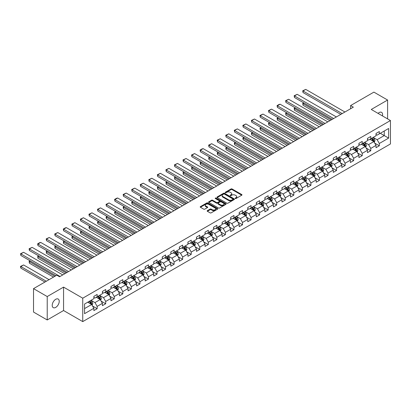 <?xml version="1.0" encoding="UTF-8"?>
<svg xmlns="http://www.w3.org/2000/svg" width="411" height="411" viewBox="0 0 411 411"><rect width="100%" height="100%" fill="white"/><g stroke="black" fill="none" stroke-linecap="round" stroke-linejoin="round"><path stroke-width="0.62" d="M235.298 198.487A0.534 0.308 0 0 0 236.048 198.487L241.766 195.189A0.76 0.442 0 0 0 241.987 194.876A0.76 0.442 0 0 0 241.766 194.567L232.081 188.973A0.76 0.442 0 0 0 231.008 188.973L225.29 192.276A0.534 0.308 0 0 0 226.045 192.708L226.785 192.281A2.435 1.408 0 0 1 230.227 192.281L231.033 192.749A2.435 1.408 0 0 1 231.747 193.74A2.435 1.408 0 0 1 231.033 194.737L230.294 195.163A0.534 0.308 0 0 0 231.049 195.6L231.789 195.174A2.435 1.408 0 0 1 235.231 195.174L236.037 195.636A2.435 1.408 0 0 1 236.751 196.633A2.435 1.408 0 0 1 236.037 197.624L235.298 198.051A0.534 0.308 0 0 0 235.298 198.487L235.298 198.051M55.721 307.397A4.963 2.867 120 0 0 58.963 303.025A4.963 2.867 120 0 0 58.203 299.054A4.963 2.867 120 0 0 55.721 299.295A4.963 2.867 120 0 0 52.48 303.667A4.963 2.867 120 0 0 53.24 307.644A4.963 2.867 120 0 0 55.721 307.397M382.451 115.917A4.963 2.867 120 0 0 381.583 112.347A4.963 2.867 120 0 0 379.106 112.593A4.963 2.867 120 0 0 378.058 113.385M207.385 210.653A0.76 0.442 0 0 0 207.165 210.966A0.76 0.442 0 0 0 207.385 211.275L210.103 212.847A0.76 0.442 0 0 0 211.182 212.847L217.527 209.178A0.76 0.442 0 0 0 217.753 208.87A0.76 0.442 0 0 0 217.527 208.557L207.843 202.967A0.76 0.442 0 0 0 206.769 202.967L200.419 206.635A0.76 0.442 0 0 0 200.198 206.944A0.76 0.442 0 0 0 200.419 207.252L203.702 209.148A0.76 0.442 0 0 0 204.781 209.148L207.493 207.581A0.76 0.442 0 0 0 207.719 207.267A0.76 0.442 0 0 0 207.493 206.959L205.87 206.019A2.034 1.176 0 0 1 205.274 205.187A2.034 1.176 0 0 1 206.528 204.103A2.034 1.176 0 0 1 208.747 204.359L215.123 208.038A2.034 1.176 0 0 1 215.718 208.87A2.034 1.176 0 0 1 214.46 209.954A2.034 1.176 0 0 1 212.246 209.702L211.182 209.086A0.76 0.442 0 0 0 210.103 209.086L207.385 210.653L207.385 211.275M63.561 287.114L47.224 296.547L33.522 288.635L33.522 312.052L47.224 319.964L63.561 310.531L82.745 321.608L82.745 298.191L63.561 287.114L63.561 310.531M387.599 118.892L387.599 100.032L371.267 109.46L390.45 120.536L82.745 298.191M387.599 100.032L373.897 92.121L350.604 105.57L350.604 108.735M33.522 288.635L56.816 275.185L59.559 276.767L353.342 107.153L350.604 105.57M226.836 203.183A0.76 0.442 0 0 0 227.915 203.183L234.26 199.52A0.76 0.442 0 0 0 234.486 199.212A0.76 0.442 0 0 0 234.26 198.898L224.576 193.309A0.76 0.442 0 0 0 223.502 193.309L217.152 196.972A0.76 0.442 0 0 0 216.931 197.285A0.76 0.442 0 0 0 217.152 197.593L226.836 203.183M215.508 198.6A0.534 0.308 0 0 1 216.047 198.677L225.886 204.354L219.546 208.017A0.76 0.442 0 0 1 218.472 208.017L208.788 202.423L211.506 200.866L211.506 200.234L208.788 201.801A0.76 0.442 0 0 0 208.562 202.114A0.76 0.442 0 0 0 208.788 202.423L208.788 201.801M211.506 200.866A0.76 0.442 0 0 1 212.579 200.866L212.579 200.234A0.76 0.442 0 0 0 211.506 200.234M212.579 200.234L216.505 202.5A0.76 0.442 0 0 0 217.583 202.5L219.387 201.462A0.76 0.442 0 0 0 219.608 201.149A0.76 0.442 0 0 0 219.387 200.84L215.297 198.477A0.534 0.308 0 0 1 216.047 198.045L225.896 203.728A0.76 0.442 0 0 1 226.117 204.041A0.76 0.442 0 0 1 225.896 204.349L225.896 203.728M82.745 321.608L390.45 143.953L390.45 120.536M92.583 306.056L97.16 308.697L97.16 306.385L102.421 303.349L102.421 305.661L105.709 303.76L105.709 301.448L110.97 298.412L110.97 300.724L114.258 298.823L114.258 296.511L119.524 293.475L119.524 295.786L122.812 293.886L122.812 291.579L128.073 288.537L128.073 290.849L131.361 288.948L131.361 286.642L136.622 283.6L136.622 285.912L139.91 284.011L139.91 281.705L145.17 278.663L145.17 280.975L148.463 279.079L148.463 276.767L153.724 273.731L153.724 276.038L157.012 274.142L157.012 271.83L162.273 268.794L162.273 271.101L165.561 269.205L165.561 266.893L170.822 263.857L170.822 266.164L174.115 264.268L174.115 261.956L179.376 258.92L179.376 261.232L182.664 259.331L182.664 257.019L187.925 253.983L187.925 256.294L191.213 254.394L191.213 252.082L196.473 249.045L196.473 251.357L199.767 249.456L199.767 247.15L205.027 244.108L205.027 246.42L208.315 244.519L208.315 242.213L213.576 239.171L213.576 241.483L216.864 239.582L216.864 237.275L222.125 234.234L222.125 236.546L225.413 234.65L225.413 232.338L230.679 229.302L230.679 231.609L233.967 229.713L233.967 227.401L239.228 224.365L239.228 226.672L242.516 224.776L242.516 222.464L247.776 219.428L247.776 221.735L251.064 219.839L251.064 217.527L256.33 214.491L256.33 216.803L259.618 214.902L259.618 212.59L264.879 209.553L264.879 211.865L268.167 209.964L268.167 207.653L273.428 204.616L273.428 206.928L276.716 205.027L276.716 202.721L281.982 199.679L281.982 201.991L285.27 200.09L285.27 197.783L290.531 194.742L290.531 197.054L293.819 195.153L293.819 192.846L299.08 189.805L299.08 192.117L302.368 190.221L302.368 187.909L307.634 184.873L307.634 187.18L310.922 185.284L310.922 182.972L316.182 179.936L316.182 182.243L319.47 180.347L319.47 178.035L324.731 174.999L324.731 177.305L328.019 175.41L328.019 173.098L333.285 170.062L333.285 172.373L336.573 170.473L336.573 168.161L341.834 165.124L341.834 167.436L345.122 165.535L345.122 163.224L350.383 160.187L350.383 162.499L353.671 160.598L353.671 158.292L358.931 155.25L358.931 157.562L362.225 155.661L362.225 153.354L367.485 150.313L367.485 152.625L370.773 150.724L370.773 148.417L376.034 145.381L376.034 147.688L379.322 145.792L379.322 143.48L388.642 138.101L388.642 128.479L384.254 131.011L384.254 135.568L388.642 138.101M97.16 308.697L93.872 310.593L93.872 308.286L84.553 313.665L84.553 304.042L93.872 298.663L93.872 296.357L97.16 294.456L97.16 296.768L102.421 293.726L102.421 291.42L105.709 289.519L105.709 291.831L110.97 288.789L110.97 286.482L114.258 284.582L114.258 286.893L119.524 283.857L119.524 281.545L122.812 279.644L122.812 281.956L128.073 278.92L128.073 276.608L131.361 274.707L131.361 277.019L136.622 273.983L136.622 271.671L139.91 269.775L139.91 272.082L145.17 269.046L145.17 266.734L148.463 264.838L148.463 267.145L153.724 264.109L153.724 261.797L157.012 259.901L157.012 262.208L162.273 259.171L162.273 256.865L165.561 254.964L165.561 257.276L170.822 254.234L170.822 251.928L174.115 250.027L174.115 252.339L179.376 249.297L179.376 246.99L182.664 245.09L182.664 247.401L187.925 244.36L187.925 242.053L191.213 240.152L191.213 242.464L196.473 239.428L196.473 237.116L199.767 235.215L199.767 237.527L205.027 234.491L205.027 232.179L208.315 230.283L208.315 232.59L213.576 229.554L213.576 227.242L216.864 225.346L216.864 227.653L222.125 224.617L222.125 222.305L225.413 220.409L225.413 222.716L230.679 219.68L230.679 217.368L233.967 215.472L233.967 217.779L239.228 214.742L239.228 212.436L242.516 210.535L242.516 212.847L247.776 209.805L247.776 207.498L251.064 205.598L251.064 207.909L256.33 204.868L256.33 202.561L259.618 200.66L259.618 202.972L264.879 199.936L264.879 197.624L268.167 195.723L268.167 198.035L273.428 194.999L273.428 192.687L276.716 190.786L276.716 193.098L281.982 190.062L281.982 187.75L285.27 185.854L285.27 188.161L290.531 185.125L290.531 182.813L293.819 180.917L293.819 183.224L299.08 180.188L299.08 177.876L302.368 175.98L302.368 178.287L307.634 175.25L307.634 172.939L310.922 171.043L310.922 173.355L316.182 170.313L316.182 168.007L319.47 166.106L319.47 168.418L324.731 165.376L324.731 163.069L328.019 161.169L328.019 163.48L333.285 160.439L333.285 158.132L336.573 156.231L336.573 158.543L341.834 155.507L341.834 153.195L345.122 151.294L345.122 153.606L350.383 150.57L350.383 148.258L353.671 146.357L353.671 148.669L358.931 145.633L358.931 143.321L362.225 141.425L362.225 143.732L367.485 140.696L367.485 138.384L370.773 136.488L370.773 138.795L376.034 135.758L376.034 133.447L379.322 131.551L379.322 133.858L388.642 128.479M96.282 297.271L100.227 299.552L94.967 302.588L91.021 300.313M93.872 297.4L94.967 298.032L97.16 296.768M94.967 302.588L97.16 306.385M100.227 299.552L102.421 303.349M104.831 292.334L108.776 294.615L103.515 297.651L99.57 295.375M102.421 292.462L103.515 293.094L105.709 291.831M103.515 297.651L105.709 301.448M108.776 294.615L110.97 298.412M113.385 287.397L117.33 289.678L112.069 292.714L108.119 290.438M110.97 287.525L112.069 288.157L114.258 286.893M112.069 292.714L114.258 296.511M117.33 289.678L119.524 293.475M121.933 282.465L125.879 284.741L120.618 287.777L116.673 285.501M119.524 282.588L120.618 283.22L122.812 281.956M120.618 287.777L122.812 291.579M125.879 284.741L128.073 288.537M130.482 277.528L134.428 279.804L129.167 282.845L125.221 280.564M128.073 277.651L129.167 278.288L131.361 277.019M129.167 282.845L131.361 286.642M134.428 279.804L136.622 283.6M139.036 272.591L142.982 274.867L137.721 277.908L133.77 275.627M136.622 272.714L137.721 273.351L139.91 272.082M137.721 277.908L139.91 281.705M142.982 274.867L145.17 278.663M147.585 267.653L151.531 269.929L146.27 272.971L142.324 270.69M145.17 267.782L146.27 268.414L148.463 267.145M146.27 272.971L148.463 276.767M151.531 269.929L153.724 273.731M156.134 262.716L160.079 264.997L154.819 268.034L150.873 265.753M153.724 262.845L154.819 263.477L157.012 262.208M154.819 268.034L157.012 271.83M160.079 264.997L162.273 268.794M164.688 257.779L168.633 260.06L163.367 263.097L159.422 260.815M162.273 257.908L163.367 258.54L165.561 257.276M163.367 263.097L165.561 266.893M168.633 260.06L170.822 263.857M173.237 252.842L177.182 255.123L171.921 258.159L167.976 255.883M170.822 252.971L171.921 253.602L174.115 252.339M171.921 258.159L174.115 261.956M177.182 255.123L179.376 258.92M181.785 247.905L185.731 250.186L180.47 253.222L176.525 250.946M179.376 248.033L180.47 248.665L182.664 247.401M180.47 253.222L182.664 257.019M185.731 250.186L187.925 253.983M190.334 242.968L194.285 245.249L189.019 248.285L185.073 246.009M187.925 243.096L189.019 243.728L191.213 242.464M189.019 248.285L191.213 252.082M194.285 245.249L196.473 249.045M198.888 238.036L202.834 240.312L197.573 243.348L193.627 241.072M196.473 238.159L197.573 238.791L199.767 237.527M197.573 243.348L199.767 247.15M202.834 240.312L205.027 244.108M207.437 233.099L211.382 235.375L206.122 238.416L202.176 236.135M205.027 233.222L206.122 233.859L208.315 232.59M206.122 238.416L208.315 242.213M211.382 235.375L213.576 239.171M215.986 228.162L219.936 230.437L214.67 233.479L210.725 231.198M213.576 228.285L214.67 228.922L216.864 227.653M214.67 233.479L216.864 237.275M219.936 230.437L222.125 234.234M224.54 223.224L228.485 225.5L223.224 228.542L219.279 226.261M222.125 223.353L223.224 223.985L225.413 222.716M223.224 228.542L225.413 232.338M228.485 225.5L230.679 229.302M233.088 218.287L237.034 220.568L231.773 223.605L227.828 221.324M230.679 218.416L231.773 219.048L233.967 217.779M231.773 223.605L233.967 227.401M237.034 220.568L239.228 224.365M241.637 213.35L245.588 215.631L240.322 218.667L236.376 216.386M239.228 213.479L240.322 214.11L242.516 212.847M240.322 218.667L242.516 222.464M245.588 215.631L247.776 219.428M250.191 208.413L254.137 210.694L248.876 213.73L244.93 211.454M247.776 208.541L248.876 209.173L251.064 207.909M248.876 213.73L251.064 217.527M254.137 210.694L256.33 214.491M258.74 203.476L262.686 205.757L257.425 208.793L253.479 206.517M256.33 203.604L257.425 204.236L259.618 202.972M257.425 208.793L259.618 212.59M262.686 205.757L264.879 209.553M267.289 198.544L271.239 200.82L265.974 203.856L262.028 201.58M264.879 198.667L265.974 199.299L268.167 198.035M265.974 203.856L268.167 207.653M271.239 200.82L273.428 204.616M275.843 193.607L279.788 195.883L274.527 198.919L270.577 196.643M273.428 193.73L274.527 194.362L276.716 193.098M274.527 198.919L276.716 202.721M279.788 195.883L281.982 199.679M284.391 188.67L288.337 190.945L283.076 193.987L279.131 191.706M281.982 188.793L283.076 189.43L285.27 188.161M283.076 193.987L285.27 197.783M288.337 190.945L290.531 194.742M292.94 183.732L296.886 186.008L291.625 189.05L287.679 186.769M290.531 183.856L291.625 184.493L293.819 183.224M291.625 189.05L293.819 192.846M296.886 186.008L299.08 189.805M301.494 178.795L305.44 181.071L300.179 184.113L296.228 181.832M299.08 178.924L300.179 179.556L302.368 178.287M300.179 184.113L302.368 187.909M305.44 181.071L307.634 184.873M310.043 173.858L313.989 176.139L308.728 179.175L304.782 176.894M307.634 173.987L308.728 174.618L310.922 173.355M308.728 179.175L310.922 182.972M313.989 176.139L316.182 179.936M318.592 168.921L322.537 171.202L317.277 174.238L313.331 171.962M316.182 169.049L317.277 169.681L319.47 168.418M317.277 174.238L319.47 178.035M322.537 171.202L324.731 174.999M327.146 163.984L331.091 166.265L325.831 169.301L321.88 167.025M324.731 164.112L325.831 164.744L328.019 163.48M325.831 169.301L328.019 173.098M331.091 166.265L333.285 170.062M335.695 159.047L339.64 161.328L334.379 164.364L330.434 162.088M333.285 159.175L334.379 159.807L336.573 158.543M334.379 164.364L336.573 168.161M339.64 161.328L341.834 165.124M344.243 154.115L348.189 156.391L342.928 159.427L338.983 157.151M341.834 154.238L342.928 154.87L345.122 153.606M342.928 159.427L345.122 163.224M348.189 156.391L350.383 160.187M352.797 149.178L356.743 151.454L351.482 154.49L347.531 152.214M350.383 149.301L351.482 149.933L353.671 148.669M351.482 154.49L353.671 158.292M356.743 151.454L358.931 155.25M361.346 144.24L365.292 146.516L360.031 149.558L356.085 147.277M358.931 144.364L360.031 145.001L362.225 143.732M360.031 149.558L362.225 153.354M365.292 146.516L367.485 150.313M369.895 139.303L373.84 141.579L368.58 144.621L364.634 142.34M367.485 139.432L368.58 140.064L370.773 138.795M368.58 144.621L370.773 148.417M373.84 141.579L376.034 145.381M380.309 133.292L384.254 135.568L377.134 139.683L373.183 137.402M376.034 134.495L377.134 135.127L379.322 133.858M377.134 139.683L379.322 143.48M47.224 296.547L47.224 319.964M84.553 308.599L91.679 304.489L87.733 302.208M91.679 304.489L93.872 308.286M374.745 143.146L379.322 145.792M366.196 148.083L370.773 150.724M357.647 153.02L362.225 155.661M349.093 157.958L353.671 160.598M340.544 162.895L345.122 165.535M331.996 167.832L336.573 170.473M323.442 172.769L328.019 175.41M314.893 177.701L319.47 180.347M306.344 182.638L310.922 185.284M297.795 187.575L302.368 190.221M289.241 192.512L293.819 195.153M280.692 197.45L285.27 200.09M272.144 202.387L276.716 205.027M263.59 207.324L268.167 209.964M255.041 212.261L259.618 214.902M246.492 217.198L251.064 219.839M237.938 222.13L242.516 224.776M229.389 227.067L233.967 229.713M220.841 232.004L225.413 234.65M212.287 236.942L216.864 239.582M203.738 241.879L208.315 244.519M195.189 246.816L199.767 249.456M186.635 251.753L191.213 254.394M178.086 256.69L182.664 259.331M169.538 261.627L174.115 264.268M160.984 266.559L165.561 269.205M152.435 271.496L157.012 274.142M143.886 276.433L148.463 279.079M135.332 281.371L139.91 284.011M126.783 286.308L131.361 288.948M118.234 291.245L122.812 293.886M109.68 296.182L114.258 298.823M101.132 301.119L105.709 303.76M235.508 198.564L236.037 198.256A2.435 1.408 0 0 0 236.751 197.265L236.751 196.633M231.747 193.74L231.747 194.377A2.435 1.408 0 0 1 231.033 195.369L230.504 195.672M241.755 195.194L232.081 189.61A0.76 0.442 0 0 0 231.008 189.61L225.5 192.785M234.249 199.525L224.576 193.941A0.76 0.442 0 0 0 223.502 193.941L217.162 197.599L217.152 196.972M232.914 199.427A0.534 0.308 0 0 0 232.914 198.991L224.416 194.084A0.534 0.308 0 0 0 223.661 194.084L222.88 194.537A2.435 1.408 0 0 0 222.171 195.528A2.435 1.408 0 0 0 222.88 196.525L228.691 199.88A2.435 1.408 0 0 0 232.138 199.88L232.914 199.427L232.914 200.059A0.534 0.308 0 0 0 233.073 199.844L233.073 199.212M222.171 195.528L222.171 196.16A2.435 1.408 0 0 0 222.88 197.157L222.88 196.525M232.914 200.059L232.138 200.511A2.435 1.408 0 0 1 228.691 200.511L222.88 197.157M212.579 200.866L216.505 203.137A0.76 0.442 0 0 0 217.583 203.137L219.387 202.094A0.76 0.442 0 0 0 219.608 201.786L219.608 201.149M220.584 204.853A2.034 1.176 0 0 0 222.798 205.11A2.034 1.176 0 0 0 224.057 204.026A2.034 1.176 0 0 0 223.461 203.193L221.216 201.893A0.76 0.442 0 0 0 220.137 201.893L218.339 202.936A0.76 0.442 0 0 0 218.113 203.245A0.76 0.442 0 0 0 218.339 203.558L220.584 204.853L220.584 205.49A2.034 1.176 0 0 0 222.798 205.741A2.034 1.176 0 0 0 224.057 204.657L224.057 204.026M218.113 203.245L218.113 203.882A0.76 0.442 0 0 0 218.339 204.19L218.339 203.558M220.584 205.49L218.339 204.19M215.718 208.87L215.718 209.502A2.034 1.176 0 0 1 214.46 210.586A2.034 1.176 0 0 1 212.246 210.334L211.182 209.718A0.76 0.442 0 0 0 210.103 209.718L207.396 211.285M205.274 205.187L205.274 205.824A2.034 1.176 0 0 0 205.87 206.651L205.87 206.019M207.483 207.586L205.87 206.651M217.527 208.557L217.527 209.178L207.843 203.599A0.76 0.442 0 0 0 206.769 203.599L200.429 207.262M374.277 142.329L374.93 140.69A2.055 1.187 -120 0 0 374.272 138.939L373.142 137.428M371.169 140.038L370.398 139.01M331.225 119.92L303.015 103.634L303.015 105.216L329.858 120.711M371.441 138.409L372.572 139.92A2.055 1.187 60 0 1 373.162 141.158L373.82 140.778A2.055 1.187 -120 0 0 373.229 139.54L372.099 138.029M371.585 138.327L372.839 140.002A1.048 0.606 60 0 1 373.029 140.321L373.82 140.778M304.058 103.033L303.015 103.634L302.717 103.459L303.755 102.858M303.015 105.216L302.717 103.459M342.188 113.59L303.015 90.975L303.015 92.557L340.817 114.381M344.932 112.008L305.758 89.393L303.015 90.975L302.717 90.8L305.758 89.393M303.015 92.557L302.717 90.8M365.723 147.266L366.376 145.628A2.055 1.187 -120 0 0 365.723 143.876L364.588 142.365M362.62 144.975L361.85 143.948M322.676 124.857L294.466 108.571L294.466 110.153L321.304 125.648M362.892 143.347L364.023 144.857A2.055 1.187 60 0 1 364.608 146.09L365.266 145.715A2.055 1.187 -120 0 0 364.68 144.477L363.55 142.966M363.036 143.264L364.29 144.939A1.048 0.606 60 0 1 364.48 145.258L365.266 145.715M295.509 107.97L294.466 108.571L294.163 108.396L295.206 107.795M294.466 110.153L294.163 108.396M357.174 152.204L357.827 150.56A2.055 1.187 -120 0 0 357.169 148.813L356.039 147.302M354.066 149.912L353.301 148.885M314.127 129.794L285.917 113.508L285.917 115.09L312.756 130.585M354.339 148.284L355.474 149.794A2.055 1.187 60 0 1 356.06 151.027L356.717 150.647A2.055 1.187 -120 0 0 356.132 149.414L354.996 147.903M354.482 148.201L355.741 149.876A1.048 0.606 60 0 1 355.931 150.195L356.717 150.647M286.955 112.907L285.917 113.508L285.614 113.333L286.657 112.732M285.917 115.09L285.614 113.333M333.64 118.527L294.466 95.912L294.466 97.494L332.268 119.318M336.378 116.945L297.204 94.33L294.466 95.912L294.163 95.737L297.204 94.33M294.466 97.494L294.163 95.737M325.091 123.464L285.917 100.849L285.917 102.431L323.719 124.256M327.829 121.882L288.656 99.267L285.917 100.849L285.614 100.674L288.656 99.267M285.917 102.431L285.614 100.674M348.626 157.141L349.278 155.497A2.055 1.187 -120 0 0 348.62 153.75L347.49 152.24M345.517 154.849L344.747 153.822M305.573 134.731L277.363 118.445L277.363 120.027L304.207 135.522M345.79 153.221L346.92 154.731A2.055 1.187 60 0 1 347.511 155.964L348.168 155.584A2.055 1.187 -120 0 0 347.578 154.351L346.447 152.841M345.934 153.139L347.187 154.813A1.048 0.606 60 0 1 347.377 155.132L348.168 155.584M278.406 117.839L277.363 118.445L277.065 118.27L278.103 117.669M277.363 120.027L277.065 118.27M340.072 162.078L340.724 160.434A2.055 1.187 -120 0 0 340.072 158.687L338.936 157.177M336.969 159.781L336.198 158.759M297.025 139.668L268.815 123.377L268.815 124.959L295.653 140.459M337.241 158.158L338.371 159.668A2.055 1.187 60 0 1 338.957 160.901L339.614 160.521A2.055 1.187 -120 0 0 339.029 159.288L337.899 157.778M337.385 158.076L338.638 159.751A1.048 0.606 60 0 1 338.828 160.069L339.614 160.521M269.857 122.776L268.511 123.208L269.554 122.601M268.815 124.959L268.511 123.208M331.523 167.015L332.175 165.371A2.055 1.187 -120 0 0 331.518 163.624L330.387 162.114M328.415 164.719L327.649 163.696M288.476 144.605L260.266 128.314L260.266 129.897L287.104 145.396M328.687 163.095L329.822 164.606A2.055 1.187 60 0 1 330.408 165.839L331.066 165.458A2.055 1.187 -120 0 0 330.48 164.225L329.345 162.715M328.831 163.013L330.09 164.688A1.048 0.606 60 0 1 330.28 165.001L331.066 165.458M261.304 127.713L260.266 128.314L259.963 128.14L261.006 127.538M260.266 129.897L259.963 128.14M316.537 128.402L277.363 105.786L277.363 107.369L315.165 129.193M319.28 126.819L280.107 104.204L277.363 105.786L277.065 105.612L278.982 104.502L280.107 104.204M277.363 107.369L277.065 105.612M307.988 133.339L268.815 110.723L268.815 112.306L306.616 134.13M310.726 131.756L271.553 109.141L268.815 110.723L268.511 110.549L271.553 109.141M268.815 112.306L268.511 110.549M299.439 138.276L260.266 115.655L260.266 117.238L298.067 139.067M302.177 136.693L263.004 114.073L260.266 115.655L259.963 115.486L263.004 114.073M260.266 117.238L259.963 115.486M290.885 143.213L251.712 120.593L251.712 122.175L289.519 144.004M293.629 141.631L254.455 119.01L251.712 120.593L251.414 120.418L254.455 119.01M251.712 122.175L251.414 120.418M282.336 148.145L243.163 125.53L243.163 127.112L280.965 148.936M285.075 146.563L245.901 123.947L243.163 125.53L242.86 125.355L245.901 123.947M243.163 127.112L242.86 125.355M273.788 153.082L234.614 130.467L234.614 132.049L272.416 153.873M276.526 151.5L237.353 128.884L234.614 130.467L234.311 130.292L237.353 128.884M234.614 132.049L234.311 130.292M265.234 158.019L226.06 135.404L226.06 136.986L263.867 158.81M267.977 156.437L228.804 133.822L226.06 135.404L225.762 135.229L228.804 133.822M226.06 136.986L225.762 135.229M256.685 162.956L217.511 140.341L217.511 141.923L255.313 163.748M259.423 161.374L220.25 138.759L217.511 140.341L217.208 140.166L220.25 138.759M217.511 141.923L217.208 140.166M248.136 167.894L208.963 145.278L208.963 146.861L246.764 168.685M250.874 166.311L211.701 143.696L208.963 145.278L208.66 145.104L211.701 143.696M208.963 146.861L208.66 145.104M239.582 172.831L200.409 150.215L200.409 151.798L238.216 173.622M242.326 171.248L203.152 148.633L200.409 150.215L200.111 150.041L202.027 148.931L203.152 148.633M200.409 151.798L200.111 150.041M231.033 177.768L191.86 155.153L191.86 156.735L229.662 178.559M233.772 176.185L194.603 153.57L191.86 155.153L191.557 154.978L194.603 153.57M191.86 156.735L191.557 154.978M222.485 182.705L183.311 160.085L183.311 161.667L221.113 183.496M225.223 181.123L186.049 158.502L183.311 160.085L183.008 159.915L186.049 158.502M183.311 161.667L183.008 159.915M213.931 187.642L174.757 165.022L174.757 166.604L212.564 188.433M216.674 186.06L177.501 163.439L174.757 165.022L174.459 164.847L177.501 163.439M174.757 166.604L174.459 164.847M205.382 192.574L166.208 169.959L166.208 171.541L204.01 193.365M208.12 190.992L168.952 168.376L166.208 169.959L165.905 169.784L168.952 168.376M166.208 171.541L165.905 169.784M196.833 197.511L157.66 174.896L157.66 176.478L195.461 198.302M199.571 195.929L160.398 173.314L157.66 174.896L157.356 174.721L160.398 173.314M157.66 176.478L157.356 174.721M188.279 202.448L149.106 179.833L149.106 181.415L186.913 203.24M191.023 200.866L151.849 178.251L149.106 179.833L148.808 179.658L151.849 178.251M149.106 181.415L148.808 179.658M179.73 207.385L140.557 184.77L140.557 186.353L178.359 208.177M182.474 205.803L143.3 183.188L140.557 184.77L140.254 184.596L143.3 183.188M140.557 186.353L140.254 184.596M171.181 212.323L132.008 189.707L132.008 191.29L169.81 213.114M173.92 210.74L134.746 188.125L132.008 189.707L131.705 189.533L134.746 188.125M132.008 191.29L131.705 189.533M162.628 217.26L123.459 194.644L123.459 196.227L161.261 218.051M165.371 215.677L126.198 193.062L123.459 194.644L123.156 194.47L126.198 193.062M123.459 196.227L123.156 194.47M322.974 171.952L323.627 170.308A2.055 1.187 -120 0 0 322.969 168.561L321.839 167.051M319.866 169.656L319.095 168.633M279.922 149.537L251.712 133.251L251.712 134.834L278.555 150.328M320.138 168.032L321.268 169.538A2.055 1.187 60 0 1 321.859 170.776L322.517 170.395A2.055 1.187 -120 0 0 321.926 169.162L320.796 167.652M320.282 167.945L321.536 169.625A1.048 0.606 60 0 1 321.726 169.938L322.517 170.395M252.755 132.65L251.712 133.251L251.414 133.077L252.452 132.476M251.712 134.834L251.414 133.077M314.42 176.889L315.073 175.245A2.055 1.187 -120 0 0 314.42 173.493L313.29 171.983M311.317 174.593L310.546 173.565M271.373 154.474L243.163 138.188L243.163 139.771L270.001 155.266M311.589 172.964L312.72 174.475A2.055 1.187 60 0 1 313.305 175.713L313.963 175.333A2.055 1.187 -120 0 0 313.377 174.094L312.247 172.584M311.733 172.882L312.987 174.557A1.048 0.606 60 0 1 313.177 174.875L313.963 175.333M244.206 137.587L243.163 138.188L242.86 138.014L243.903 137.413M243.163 139.771L242.86 138.014M305.871 181.821L306.524 180.182A2.055 1.187 -120 0 0 305.866 178.431L304.736 176.92M302.763 179.53L301.998 178.502M262.824 159.411L234.614 143.126L234.614 144.708L261.453 160.203M303.035 177.901L304.171 179.412A2.055 1.187 60 0 1 304.757 180.65L305.414 180.27A2.055 1.187 -120 0 0 304.828 179.032L303.698 177.521M303.179 177.819L304.438 179.494A1.048 0.606 60 0 1 304.628 179.812L305.414 180.27M235.652 142.525L234.614 143.126L234.311 142.951L235.354 142.35M234.614 144.708L234.311 142.951M297.323 186.758L297.975 185.12A2.055 1.187 -120 0 0 297.317 183.368L296.187 181.857M294.214 184.467L293.444 183.44M254.275 164.349L226.06 148.063L226.06 149.645L252.904 165.14M294.487 182.838L295.617 184.349A2.055 1.187 60 0 1 296.208 185.587L296.865 185.207A2.055 1.187 -120 0 0 296.274 183.969L295.144 182.458M294.63 182.756L295.884 184.431A1.048 0.606 60 0 1 296.074 184.75L296.865 185.207M227.103 147.462L226.06 148.063L225.762 147.888L226.8 147.287M226.06 149.645L225.762 147.888M288.769 191.696L289.421 190.057A2.055 1.187 -120 0 0 288.769 188.305L287.638 186.794M285.666 189.404L284.895 188.377M245.721 169.286L217.511 153L217.511 154.582L244.35 170.077M285.938 187.776L287.068 189.286A2.055 1.187 60 0 1 287.654 190.519L288.317 190.144A2.055 1.187 -120 0 0 287.726 188.906L286.595 187.395M286.082 187.693L287.335 189.368A1.048 0.606 60 0 1 287.525 189.687L288.317 190.144M218.554 152.399L217.511 153L217.208 152.825L218.251 152.224M217.511 154.582L217.208 152.825M280.22 196.633L280.872 194.989A2.055 1.187 -120 0 0 280.215 193.242L279.084 191.732M277.112 194.341L276.346 193.314M237.173 174.223L208.963 157.937L208.963 159.519L235.801 175.014M277.389 192.713L278.519 194.223A2.055 1.187 60 0 1 279.105 195.456L279.763 195.076A2.055 1.187 -120 0 0 279.177 193.843L278.047 192.333M277.528 192.631L278.786 194.305A1.048 0.606 60 0 1 278.977 194.624L279.763 195.076M210 157.336L208.963 157.937L208.66 157.762L209.702 157.161M208.963 159.519L208.66 157.762M271.671 201.57L272.323 199.926A2.055 1.187 -120 0 0 271.666 198.179L270.536 196.669M268.563 199.278L267.792 198.251M228.624 179.16L200.409 162.874L200.409 164.451L227.252 179.951M268.835 197.65L269.965 199.16A2.055 1.187 60 0 1 270.556 200.393L271.214 200.013A2.055 1.187 -120 0 0 270.623 198.78L269.493 197.27M268.979 197.568L270.233 199.243A1.048 0.606 60 0 1 270.423 199.561L271.214 200.013M201.452 162.268L200.409 162.874L200.111 162.699L201.149 162.098M200.409 164.451L200.111 162.699M263.117 206.507L263.77 204.863A2.055 1.187 -120 0 0 263.117 203.116L261.987 201.606M260.014 204.21L259.243 203.188M220.07 184.097L191.86 167.806L191.86 169.389L218.703 184.888M260.286 202.587L261.417 204.097A2.055 1.187 60 0 1 262.007 205.33L262.665 204.95A2.055 1.187 -120 0 0 262.074 203.717L260.944 202.207M260.43 202.505L261.684 204.18A1.048 0.606 60 0 1 261.874 204.498L262.665 204.95M192.903 167.205L191.557 167.637L192.6 167.03M191.86 169.389L191.557 167.637M254.568 211.444L255.221 209.8A2.055 1.187 -120 0 0 254.563 208.053L253.433 206.543M251.46 209.148L250.695 208.125M211.521 189.034L183.311 172.743L183.311 174.326L210.149 189.825M251.738 207.524L252.868 209.035A2.055 1.187 60 0 1 253.453 210.268L254.111 209.887A2.055 1.187 -120 0 0 253.525 208.654L252.395 207.144M251.876 207.442L253.135 209.117A1.048 0.606 60 0 1 253.325 209.43L254.111 209.887M184.354 172.142L183.311 172.743L183.008 172.569L184.051 171.968M183.311 174.326L183.008 172.569M246.019 216.381L246.672 214.737A2.055 1.187 -120 0 0 246.014 212.985L244.884 211.48M242.911 214.085L242.146 213.062M202.972 193.966L174.757 177.68L174.757 179.263L201.601 194.757M243.184 212.456L244.314 213.967A2.055 1.187 60 0 1 244.905 215.205L245.562 214.825A2.055 1.187 -120 0 0 244.971 213.592L243.841 212.081M243.327 212.374L244.581 214.049A1.048 0.606 60 0 1 244.771 214.367L245.562 214.825M175.8 177.079L174.459 177.506L175.502 176.905M174.757 179.263L174.459 177.506M237.471 221.318L238.118 219.674A2.055 1.187 -120 0 0 237.466 217.922L236.335 216.412M234.362 219.022L233.592 217.994M194.418 198.903L166.208 182.618L166.208 184.2L193.052 199.695M234.635 217.393L235.765 218.904A2.055 1.187 60 0 1 236.356 220.142L237.013 219.762A2.055 1.187 -120 0 0 236.423 218.524L235.292 217.013M234.779 217.311L236.032 218.986A1.048 0.606 60 0 1 236.222 219.304L237.013 219.762M167.251 182.016L166.208 182.618L165.905 182.443L166.948 181.842M166.208 184.2L165.905 182.443M228.917 226.25L229.569 224.612A2.055 1.187 -120 0 0 228.917 222.86L227.781 221.349M225.809 223.959L225.043 222.932M185.87 203.841L157.66 187.555L157.66 189.137L184.498 204.632M226.086 222.33L227.216 223.841A2.055 1.187 60 0 1 227.802 225.079L228.459 224.699A2.055 1.187 -120 0 0 227.874 223.461L226.744 221.95M226.225 222.248L227.483 223.923A1.048 0.606 60 0 1 227.673 224.242L228.459 224.699M158.703 186.954L157.66 187.555L157.356 187.38L158.399 186.779M157.66 189.137L157.356 187.38M220.368 231.188L221.02 229.549A2.055 1.187 -120 0 0 220.363 227.797L219.233 226.286M217.26 228.896L216.494 227.869M177.321 208.778L149.106 192.492L149.106 194.074L175.949 209.569M217.532 227.268L218.662 228.778A2.055 1.187 60 0 1 219.253 230.016L219.911 229.636A2.055 1.187 -120 0 0 219.325 228.398L218.19 226.887M217.676 227.185L218.929 228.86A1.048 0.606 60 0 1 219.12 229.179L219.911 229.636M150.149 191.891L149.106 192.492L148.808 192.317L149.851 191.716M149.106 194.074L148.808 192.317M211.819 236.125L212.466 234.481A2.055 1.187 -120 0 0 211.814 232.734L210.684 231.223M208.711 233.833L207.94 232.806M168.767 213.715L140.557 197.429L140.557 199.011L167.4 214.506M208.983 232.205L210.113 233.715A2.055 1.187 60 0 1 210.704 234.948L211.362 234.573A2.055 1.187 -120 0 0 210.771 233.335L209.641 231.825M209.127 232.123L210.381 233.797A1.048 0.606 60 0 1 210.571 234.116L211.362 234.573M141.6 196.828L140.557 197.429L140.254 197.254L141.297 196.653M140.557 199.011L140.254 197.254M203.265 241.062L203.918 239.418A2.055 1.187 -120 0 0 203.265 237.671L202.13 236.161M200.162 238.77L199.392 237.743M160.218 218.652L132.008 202.366L132.008 203.948L158.846 219.443M200.434 237.142L201.565 238.652A2.055 1.187 60 0 1 202.15 239.885L202.808 239.505A2.055 1.187 -120 0 0 202.222 238.272L201.092 236.762M200.573 237.06L201.832 238.734A1.048 0.606 60 0 1 202.022 239.053L202.808 239.505M133.051 201.765L132.008 202.366L131.705 202.191L132.748 201.59M132.008 203.948L131.705 202.191M194.716 245.999L195.369 244.355A2.055 1.187 -120 0 0 194.711 242.608L193.581 241.098M191.608 243.708L190.843 242.68M151.669 223.589L123.459 207.298L123.459 208.88L150.298 224.38M191.88 242.079L193.016 243.589A2.055 1.187 60 0 1 193.602 244.822L194.259 244.442A2.055 1.187 -120 0 0 193.673 243.209L192.538 241.699M192.024 241.997L193.278 243.672A1.048 0.606 60 0 1 193.468 243.99L194.259 244.442M124.497 206.697L123.156 207.129L124.199 206.528M123.459 208.88L123.156 207.129M186.168 250.936L186.82 249.292A2.055 1.187 -120 0 0 186.162 247.545L185.032 246.035M183.059 248.64L182.289 247.617M143.115 228.526L114.905 212.235L114.905 213.818L141.749 229.317M183.332 247.016L184.462 248.527A2.055 1.187 60 0 1 185.053 249.76L185.71 249.379A2.055 1.187 -120 0 0 185.12 248.146L183.989 246.636M183.476 246.934L184.729 248.609A1.048 0.606 60 0 1 184.919 248.927L185.71 249.379M115.948 211.634L114.905 212.235L114.607 212.061L115.645 211.46M114.905 213.818L114.607 212.061M177.614 255.873L178.266 254.229A2.055 1.187 -120 0 0 177.614 252.482L176.478 250.972M174.511 253.577L173.74 252.554M134.567 233.463L106.357 217.172L106.357 218.755L133.195 234.255M174.783 251.953L175.913 253.464A2.055 1.187 60 0 1 176.499 254.697L177.156 254.317A2.055 1.187 -120 0 0 176.571 253.084L175.44 251.573M174.927 251.866L176.18 253.546A1.048 0.606 60 0 1 176.37 253.859L177.156 254.317M107.399 216.571L106.357 217.172L106.053 216.998L107.096 216.397M106.357 218.755L106.053 216.998M169.065 260.81L169.717 259.166A2.055 1.187 -120 0 0 169.06 257.414L167.929 255.909M165.957 258.514L165.191 257.486M126.018 238.395L97.808 222.11L97.808 223.692L124.646 239.187M166.229 256.885L167.364 258.396A2.055 1.187 60 0 1 167.95 259.634L168.608 259.254A2.055 1.187 -120 0 0 168.022 258.016L166.887 256.51M166.373 256.803L167.631 258.478A1.048 0.606 60 0 1 167.822 258.796L168.608 259.254M98.846 221.508L97.808 222.11L97.505 221.935L98.548 221.334M97.808 223.692L97.505 221.935M160.516 265.747L161.169 264.103A2.055 1.187 -120 0 0 160.511 262.352L159.381 260.841M157.408 263.451L156.637 262.424M117.464 243.333L89.254 227.047L89.254 228.629L116.097 244.124M157.68 261.822L158.81 263.333A2.055 1.187 60 0 1 159.401 264.571L160.059 264.191A2.055 1.187 -120 0 0 159.468 262.953L158.338 261.442M157.824 261.74L159.078 263.415A1.048 0.606 60 0 1 159.268 263.734L160.059 264.191M90.297 226.446L89.254 227.047L88.956 226.872L89.994 226.271M89.254 228.629L88.956 226.872M151.962 270.679L152.615 269.041A2.055 1.187 -120 0 0 151.962 267.289L150.827 265.778M148.859 268.388L148.088 267.361M108.915 248.27L80.705 231.984L80.705 233.566L107.543 249.061M149.131 266.76L150.262 268.27A2.055 1.187 60 0 1 150.847 269.508L151.505 269.128A2.055 1.187 -120 0 0 150.919 267.89L149.789 266.379M149.275 266.677L150.529 268.352A1.048 0.606 60 0 1 150.719 268.671L151.505 269.128M81.748 231.383L80.705 231.984L80.402 231.809L81.445 231.208M80.705 233.566L80.402 231.809M143.413 275.617L144.066 273.978A2.055 1.187 -120 0 0 143.408 272.226L142.278 270.715M140.305 273.325L139.54 272.298M100.366 253.207L72.156 236.921L72.156 238.503L98.994 253.998M140.577 271.697L141.713 273.207A2.055 1.187 60 0 1 142.298 274.445L142.956 274.065A2.055 1.187 -120 0 0 142.37 272.827L141.235 271.317M140.721 271.614L141.98 273.289A1.048 0.606 60 0 1 142.17 273.608L142.956 274.065M73.194 236.32L72.156 236.921L71.853 236.746L72.896 236.145M72.156 238.503L71.853 236.746M134.865 280.554L135.517 278.91A2.055 1.187 -120 0 0 134.859 277.163L133.729 275.653M131.756 278.262L130.986 277.235M91.812 258.144L63.602 241.858L63.602 243.44L90.446 258.935M132.029 276.634L133.159 278.144A2.055 1.187 60 0 1 133.75 279.377L134.407 279.002A2.055 1.187 -120 0 0 133.816 277.764L132.686 276.254M132.172 276.552L133.426 278.226A1.048 0.606 60 0 1 133.616 278.545L134.407 279.002M64.645 241.257L63.602 241.858L63.304 241.683L64.342 241.082M63.602 243.44L63.304 241.683M126.311 285.491L126.963 283.847A2.055 1.187 -120 0 0 126.311 282.1L125.175 280.59M123.208 283.2L122.437 282.172M83.263 263.081L55.053 246.795L55.053 248.378L81.892 263.872M123.48 281.571L124.61 283.081A2.055 1.187 60 0 1 125.196 284.314L125.853 283.934A2.055 1.187 -120 0 0 125.268 282.701L124.137 281.191M123.624 281.489L124.877 283.164A1.048 0.606 60 0 1 125.067 283.482L125.853 283.934M56.096 246.194L55.053 246.795L54.75 246.621L55.793 246.019M55.053 248.378L54.75 246.621M117.762 290.428L118.414 288.784A2.055 1.187 -120 0 0 117.757 287.037L116.626 285.527M114.654 288.132L113.888 287.109M74.715 268.018L46.505 251.727L46.505 253.31L73.343 268.809M114.926 286.508L116.061 288.019A2.055 1.187 60 0 1 116.647 289.252L117.305 288.871A2.055 1.187 -120 0 0 116.719 287.638L115.583 286.128M115.07 286.426L116.328 288.101A1.048 0.606 60 0 1 116.519 288.419L117.305 288.871M47.542 251.126L46.202 251.558L47.244 250.957M46.505 253.31L46.202 251.558M154.079 222.197L114.905 199.582L114.905 201.164L152.707 222.988M156.822 220.615L117.649 197.999L114.905 199.582L114.607 199.407L116.524 198.297L117.649 197.999M114.905 201.164L114.607 199.407M145.53 227.134L106.357 204.514L106.357 206.096L144.158 227.925M148.268 225.552L109.095 202.931L106.357 204.514L106.053 204.344L109.095 202.931M106.357 206.096L106.053 204.344M136.976 232.071L97.808 209.451L97.808 211.033L135.609 232.857M139.719 230.489L100.546 207.868L97.808 209.451L97.505 209.276L100.546 207.868M97.808 211.033L97.505 209.276M128.427 237.003L89.254 214.388L89.254 215.97L127.056 237.794M131.171 235.421L91.997 212.806L89.254 214.388L88.956 214.213L91.997 212.806M89.254 215.97L88.956 214.213M119.878 241.94L80.705 219.325L80.705 220.907L118.507 242.731M122.617 240.358L83.443 217.743L80.705 219.325L80.402 219.15L83.443 217.743M80.705 220.907L80.402 219.15M111.33 246.877L72.156 224.262L72.156 225.845L109.958 247.669M114.068 245.295L74.894 222.68L72.156 224.262L71.853 224.087L74.894 222.68M72.156 225.845L71.853 224.087M102.776 251.815L63.602 229.199L63.602 230.782L101.404 252.606M105.519 250.232L66.346 227.617L63.602 229.199L63.304 229.025L65.221 227.915L66.346 227.617M63.602 230.782L63.304 229.025M94.227 256.752L55.053 234.136L55.053 235.719L92.855 257.543M96.965 255.169L57.792 232.554L55.053 234.136L54.75 233.962L57.792 232.554M55.053 235.719L54.75 233.962M85.678 261.689L46.505 239.074L46.505 240.656L84.306 262.48M88.416 260.106L49.243 237.491L46.505 239.074L46.202 238.899L49.243 237.491M46.505 240.656L46.202 238.899M109.213 295.365L109.865 293.721A2.055 1.187 -120 0 0 109.208 291.974L108.078 290.464M106.105 293.069L105.334 292.046M66.161 272.955L37.951 256.664L37.951 258.247L64.794 273.747M106.377 291.445L107.507 292.956A2.055 1.187 60 0 1 108.098 294.189L108.756 293.808A2.055 1.187 -120 0 0 108.165 292.575L107.035 291.065M106.521 291.363L107.774 293.038A1.048 0.606 60 0 1 107.965 293.356L108.756 293.808M38.994 256.063L37.951 256.664L37.653 256.49L38.691 255.889M37.951 258.247L37.653 256.49M77.124 266.626L37.951 244.011L37.951 245.588L75.758 267.417M79.868 265.044L40.694 242.428L37.951 244.011L37.653 243.836L39.569 242.726L40.694 242.428M37.951 245.588L37.653 243.836M100.659 300.302L101.311 298.658A2.055 1.187 -120 0 0 100.659 296.912L99.529 295.401M97.556 298.006L96.785 296.983M54.874 276.31L29.402 261.601L29.402 263.184L53.502 277.101M97.828 296.382L98.959 297.888A2.055 1.187 60 0 1 99.544 299.126L100.202 298.746A2.055 1.187 -120 0 0 99.616 297.513L98.486 296.002M97.972 296.295L99.226 297.975A1.048 0.606 60 0 1 99.416 298.288L100.202 298.746M30.445 261L29.402 261.601L29.099 261.427L30.142 260.826M29.402 263.184L29.099 261.427M68.575 271.563L29.402 248.943L29.402 250.525L67.204 272.354M71.314 269.981L32.14 247.36L29.402 248.943L29.099 248.773L32.14 247.36M29.402 250.525L29.099 248.773M92.11 305.239L92.763 303.595A2.055 1.187 -120 0 0 92.105 301.844L90.975 300.333M46.32 281.242L20.853 266.539L23.591 264.956L49.063 279.66M89.002 302.943L88.237 301.915M20.853 268.121L20.55 266.996L20.55 266.364L20.853 266.539L20.853 268.121L44.953 282.033M89.274 301.314L90.41 302.825A2.055 1.187 60 0 1 90.995 304.063L91.653 303.683A2.055 1.187 -120 0 0 91.067 302.445L89.932 300.939M89.418 301.232L90.677 302.907A1.048 0.606 60 0 1 90.867 303.226L91.653 303.683M20.55 266.364L23.591 264.956M60.027 276.495L20.853 253.88L20.853 255.462L55.911 275.709M62.765 274.918L23.591 252.297L20.853 253.88L20.55 253.705L23.591 252.297M20.853 255.462L20.55 253.705M236.037 198.256L236.037 197.624M230.294 195.6L230.294 195.163M231.033 195.369L231.033 194.737M225.29 192.708L225.29 192.276M231.008 189.61L231.008 188.973M232.081 189.61L232.081 188.973M241.766 195.189L241.766 194.567M223.502 193.941L223.502 193.309M224.576 193.941L224.576 193.309M234.26 199.52L234.26 198.898M228.691 200.511L228.691 199.88M232.138 200.511L232.138 199.88M216.505 203.137L216.505 202.5M217.583 203.137L217.583 202.5M219.387 202.094L219.387 201.462M216.047 198.677L216.047 198.045M210.103 209.718L210.103 209.086M211.182 209.718L211.182 209.086M212.246 210.334L212.246 209.702M207.493 207.581L207.493 206.959M200.419 207.252L200.419 206.635M206.769 203.599L206.769 202.967M207.843 203.599L207.843 202.967M373.64 141.466L374.914 140.726M373.229 139.54L374.272 138.939M371.77 140.382L372.572 139.92M365.091 146.398L366.365 145.664M364.68 144.477L365.723 143.876M363.221 145.319L364.023 144.857M356.537 151.335L357.811 150.601M356.132 149.414L357.169 148.813M354.667 150.256L355.474 149.794M347.989 156.272L349.263 155.538M347.578 154.351L348.62 153.75M346.119 155.194L346.92 154.731M339.44 161.21L340.714 160.475M339.029 159.288L340.072 158.687M337.57 160.131L338.371 159.668M330.886 166.147L332.16 165.412M330.48 164.225L331.518 163.624M329.016 165.068L329.822 164.606M322.337 171.084L323.611 170.349M321.926 169.162L322.969 168.561M320.467 170.005L321.268 169.538M313.788 176.021L315.062 175.286M313.377 174.094L314.42 173.493M311.918 174.942L312.72 174.475M305.234 180.958L306.508 180.218M304.828 179.032L305.866 178.431M303.364 179.879L304.171 179.412M296.685 185.895L297.96 185.155M296.274 183.969L297.317 183.368M294.815 184.811L295.617 184.349M288.137 190.827L289.411 190.093M287.726 188.906L288.769 188.305M286.267 189.748L287.068 189.286M279.583 195.764L280.857 195.03M279.177 193.843L280.215 193.242M277.713 194.686L278.519 194.223M271.034 200.702L272.308 199.967M270.623 198.78L271.666 198.179M269.164 199.623L269.965 199.16M262.485 205.639L263.759 204.904M262.074 203.717L263.117 203.116M260.615 204.56L261.417 204.097M253.931 210.576L255.205 209.841M253.525 208.654L254.563 208.053M252.061 209.497L252.868 209.035M245.382 215.513L246.657 214.778M244.971 213.592L246.014 212.985M243.512 214.434L244.314 213.967M236.834 220.45L238.108 219.715M236.423 218.524L237.466 217.922M234.964 219.371L235.765 218.904M228.28 225.387L229.559 224.647M227.874 223.461L228.917 222.86M226.41 224.303L227.216 223.841M219.731 230.324L221.005 229.585M219.325 228.398L220.363 227.797M217.861 229.24L218.662 228.778M211.182 235.256L212.456 234.522M210.771 233.335L211.814 232.734M209.312 234.178L210.113 233.715M202.628 240.194L203.907 239.459M202.222 238.272L203.265 237.671M200.758 239.115L201.565 238.652M194.079 245.131L195.353 244.396M193.673 243.209L194.711 242.608M192.209 244.052L193.016 243.589M185.531 250.068L186.805 249.333M185.12 248.146L186.162 247.545M183.66 248.989L184.462 248.527M176.982 255.005L178.256 254.27M176.571 253.084L177.614 252.482M175.112 253.926L175.913 253.464M168.428 259.942L169.702 259.207M168.022 258.016L169.06 257.414M166.558 258.863L167.364 258.396M159.879 264.879L161.153 264.145M159.468 262.953L160.511 262.352M158.009 263.8L158.81 263.333M151.33 269.816L152.604 269.077M150.919 267.89L151.962 267.289M149.46 268.732L150.262 268.27M142.776 274.753L144.05 274.014M142.37 272.827L143.408 272.226M140.906 273.669L141.713 273.207M134.227 279.685L135.502 278.951M133.816 277.764L134.859 277.163M132.357 278.607L133.159 278.144M125.679 284.623L126.953 283.888M125.268 282.701L126.311 282.1M123.809 283.544L124.61 283.081M117.125 289.56L118.399 288.825M116.719 287.638L117.757 287.037M115.255 288.481L116.061 288.019M108.576 294.497L109.85 293.762M108.165 292.575L109.208 291.974M106.706 293.418L107.507 292.956M100.027 299.434L101.301 298.699M99.616 297.513L100.659 296.912M98.157 298.355L98.959 297.888M91.473 304.371L92.747 303.637M91.067 302.445L92.105 301.844M89.603 303.292L90.41 302.825"/></g></svg>

